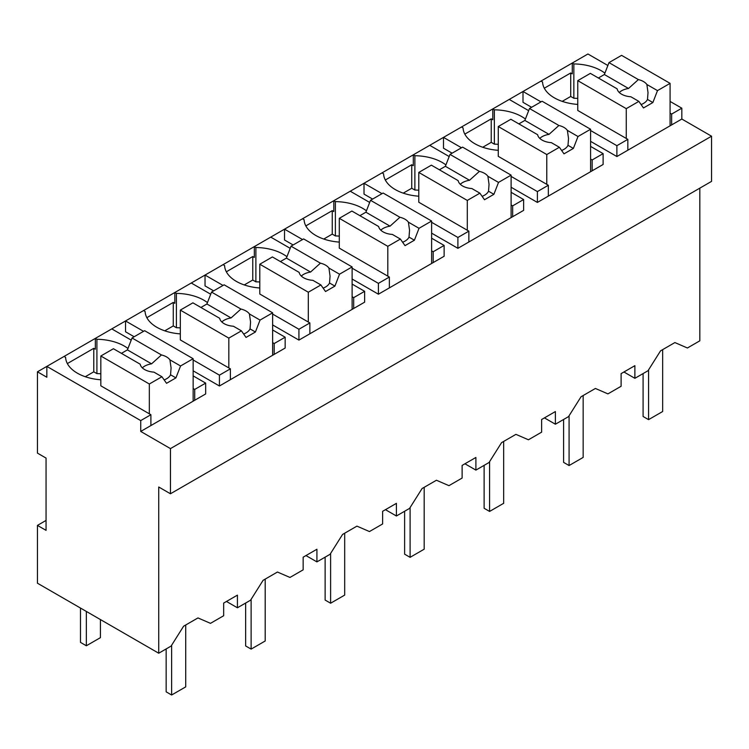 <?xml version="1.0" encoding="UTF-8"?>
<svg xmlns="http://www.w3.org/2000/svg" width="749" height="749" viewBox="0 0 749 749"><rect width="100%" height="100%" fill="white"/><g stroke="black" fill="none" stroke-linecap="round" stroke-linejoin="round"><path stroke-width="1.12" d="M699.819 188.149L699.819 340.823L687.413 347.985L674.896 342.565L660.543 350.85L648.025 370.727L634.88 378.32L634.88 365.671L621.108 373.62L621.108 386.269L607.926 393.88L595.408 388.459L581.055 396.745L568.538 416.622L555.384 424.215L555.384 411.566L541.621 419.515L541.621 432.164L528.438 439.775L515.921 434.354L501.568 442.64L489.05 462.507L475.896 470.11L475.896 457.461L462.124 465.41L462.124 478.059L448.951 485.661L436.433 480.24L422.08 488.526L409.563 508.402L396.408 515.995L396.408 503.347L382.636 511.305L382.636 523.944L369.454 531.556L356.936 526.135L342.583 534.421L330.066 554.297L316.921 561.89L316.921 549.242L303.148 557.19L303.148 569.839L289.966 577.451L277.448 572.03L263.096 580.316L250.578 600.192L237.424 607.785L237.424 595.137L230.523 599.116L223.661 603.085L223.661 615.734L210.478 623.346L197.961 617.925L183.608 626.211L171.09 646.087L158.722 653.222L37.45 583.209L37.45 525.395L46.054 530.358L46.054 458.088L37.45 453.117L37.45 371.813L46.841 377.234L46.841 366.392L37.45 371.813M193.148 375.876L205.666 383.104L205.666 393.946L140.728 431.433L170.454 448.604L170.454 493.769L711.55 181.37L711.55 136.206L681.824 119.035L681.824 108.193L670.083 101.424M607.87 65.5L587.937 53.994L46.841 366.392L140.728 420.592L140.728 431.433M170.454 493.769L158.722 487L158.722 653.222M634.88 378.32L623.926 371.991M127.967 348.5A40.109 23.153 0 0 0 96.911 339.288L95.348 338.389L95.348 349.231L93.784 348.322L67.363 363.574M711.55 136.206L170.454 448.604M681.824 119.035L616.886 156.532L590.596 141.355M531.603 107.294L522.999 102.323L522.999 91.481L540.993 101.873M604.902 73.14A40.109 23.153 0 0 0 573.846 63.927L572.283 63.028L572.283 73.87L570.719 72.962L544.308 88.213M352.124 284.086L364.641 291.314L364.641 302.156L298.926 340.102L272.636 324.926M213.643 290.865L205.039 285.893L205.039 275.061L223.033 285.444M286.942 256.71A40.109 23.153 0 0 0 255.886 247.507L254.323 246.599L254.323 257.441L252.759 256.533L226.348 271.793M590.596 146.411L603.114 153.639L603.114 164.48L537.389 202.427L511.108 187.241M452.115 153.189L443.502 148.218L443.502 137.376L461.496 147.768M525.414 119.035A40.109 23.153 0 0 0 494.359 109.822L492.795 108.923L492.795 119.765L491.232 118.857L464.811 134.108M511.108 192.306L523.626 199.534L523.626 210.375L457.901 248.312L431.611 233.136M372.618 199.084L364.014 194.113L364.014 183.271L382.009 193.663M445.927 164.93A40.109 23.153 0 0 0 414.871 155.717L413.308 154.809L413.308 165.651L411.744 164.752L385.323 180.003M272.636 329.981L285.154 337.209L285.154 348.051L219.429 385.997L193.148 370.821M134.155 336.76L125.542 331.788L125.542 320.947L143.536 331.339M207.454 302.605A40.109 23.153 0 0 0 176.399 293.393L174.835 292.494L174.835 303.336L173.272 302.427L146.851 317.679M431.611 250.849L433.175 251.748L444.129 245.429L444.129 256.261L378.414 294.207L352.124 279.031M293.131 244.97L284.526 240.008L284.526 229.166L302.521 239.549M366.43 210.825A40.109 23.153 0 0 0 335.383 201.612L333.82 200.704L333.82 211.546L332.247 210.647L305.835 225.898M681.824 108.193L671.647 114.073L671.647 124.914M670.083 113.165L671.647 114.073M237.424 607.785L226.47 601.456M316.921 561.89L305.966 555.571M396.408 515.995L385.454 509.676M475.896 470.11L464.942 463.781M555.384 424.215L544.429 417.886M64.049 356.449L65.612 357.357A40.109 23.153 0 0 0 100.825 379.78M93.784 348.322L93.784 371.813L85.283 376.719M96.911 339.288L96.911 373.62L93.784 371.813M131.215 340.121L111.779 328.895M205.666 383.104L194.712 389.424L194.712 400.266M150.895 425.563L150.895 414.721L140.728 420.592M627.831 150.203L627.831 139.361L616.886 145.69L616.886 156.532M616.886 145.69L590.596 130.513M540.993 81.098L542.557 81.997A40.109 23.153 0 0 0 577.76 104.42M570.719 72.962L570.719 96.452L562.218 101.358M573.846 63.927L573.846 98.259L570.719 96.452M290.191 248.331L270.754 237.115M364.641 291.314L353.687 297.643L353.687 308.485M298.926 340.102L298.926 329.26L309.871 322.941L309.871 333.782M298.926 329.26L272.636 314.084M223.033 264.669L224.597 265.567A40.109 23.153 0 0 0 259.8 287.991M252.759 256.533L252.759 280.023L244.258 284.929M255.886 247.507L255.886 281.83L252.759 280.023M528.663 110.655L509.226 99.43M603.114 153.639L592.159 159.958L592.159 170.8M537.389 202.427L537.389 191.585L548.343 185.256L548.343 196.098M537.389 191.585L511.108 176.408M461.496 126.984L463.069 127.892A40.109 23.153 0 0 0 498.272 150.315M491.232 118.857L491.232 142.347L482.731 147.253M494.359 109.822L494.359 144.154L491.232 142.347M449.175 156.55L429.739 145.325M523.626 199.534L512.672 205.853L512.672 216.695M457.901 248.312L457.901 237.47L468.855 231.151L468.855 241.993M457.901 237.47L431.611 222.294M382.009 172.879L383.572 173.787A40.109 23.153 0 0 0 418.785 196.201M411.744 164.752L411.744 188.242L403.243 193.148M414.871 155.717L414.871 190.049L411.744 188.242M219.429 385.997L219.429 375.155L230.383 368.826L230.383 379.668M219.429 375.155L193.148 359.979M143.536 310.563L145.109 311.462A40.109 23.153 0 0 0 180.312 333.885M173.272 302.427L173.272 325.918L164.771 330.824M176.399 293.393L176.399 327.725L173.272 325.918M210.703 294.226L191.267 283.01M285.154 337.209L274.2 343.538L274.2 354.38M433.175 251.748L433.175 262.59M378.414 294.207L378.414 283.365L389.368 277.046L389.368 287.888M378.414 283.365L352.124 268.189M302.521 218.774L304.085 219.682A40.109 23.153 0 0 0 339.297 242.096M332.247 210.647L332.247 234.128L323.755 239.043M335.383 201.612L335.383 235.935L332.247 234.128M444.129 245.429L431.611 238.201M369.688 202.445L350.242 191.22M577.76 98.428A40.109 23.153 0 0 0 573.846 98.259M150.895 414.721L100.825 385.81L100.825 356L149.332 384.003L149.332 413.822M46.054 520.424L37.45 525.395M100.825 373.788A40.109 23.153 0 0 0 96.911 373.62M193.148 388.525L194.712 389.424M627.831 139.361L577.76 110.459L577.76 80.639L626.267 108.652L626.267 138.462M352.124 296.735L353.687 297.643M259.8 281.998A40.109 23.153 0 0 0 255.886 281.83M309.871 322.941L259.8 294.029L259.8 264.219L308.307 292.222L308.307 322.033M590.596 159.06L592.159 159.958M498.272 144.323A40.109 23.153 0 0 0 494.359 144.154M548.343 185.256L498.272 156.344L498.272 126.534L546.779 154.537L546.779 184.357M511.108 204.954L512.672 205.853M418.785 190.209A40.109 23.153 0 0 0 414.871 190.049M468.855 231.151L418.785 202.239L418.785 172.429L467.292 200.432L467.292 230.252M272.636 342.63L274.2 343.538M180.312 327.893A40.109 23.153 0 0 0 176.399 327.725M230.383 368.826L180.312 339.924L180.312 310.105L228.82 338.117L228.82 367.928M339.297 236.104A40.109 23.153 0 0 0 335.383 235.935M389.368 277.046L339.297 248.134L339.297 218.324L387.804 246.327L387.804 276.138M626.267 108.652L638.86 101.377L643.485 107.959L652.875 102.538L657.491 90.62L670.083 83.354L670.083 125.813M670.083 83.354L621.576 55.351L608.984 62.616L604.368 74.525L598.357 77.999M657.491 90.62L646.874 84.487A15.495 8.941 0 0 0 643.485 81.547A15.495 8.941 0 0 0 638.382 79.591L608.984 62.616M646.874 84.487L648.016 92.576L647.492 99.43A15.495 8.941 180 0 1 641.097 104.56M652.875 102.538L647.492 99.43M638.86 101.377L630.864 96.761A15.495 8.941 0 0 1 621.576 94.196A15.495 8.941 0 0 1 617.129 88.831L590.352 73.374L577.76 80.639M638.382 79.591L628.523 88.476L604.368 74.525M628.523 88.476A15.495 8.941 0 0 0 619.264 92.492M546.779 154.537L559.372 147.272L563.997 153.845L573.378 148.424L578.003 136.515L590.596 129.249L590.596 171.708M590.596 129.249L542.089 101.237L529.496 108.511L524.871 120.42L518.87 123.885M578.003 136.515L567.377 130.382A15.495 8.941 0 0 0 563.997 127.442A15.495 8.941 0 0 0 558.894 125.486L529.496 108.511M567.377 130.382L568.528 138.471L568.004 145.325A15.495 8.941 180 0 1 561.61 150.455M573.378 148.424L568.004 145.325M559.372 147.272L551.376 142.656A15.495 8.941 0 0 1 542.089 140.091A15.495 8.941 0 0 1 537.642 134.726L510.865 119.269L498.272 126.534M558.894 125.486L549.026 134.371L524.871 120.42M549.026 134.371A15.495 8.941 0 0 0 539.776 138.387M467.292 200.432L479.884 193.167L484.5 199.74L493.891 194.319L498.516 182.41L511.108 175.135L511.108 217.603M511.108 175.135L462.592 147.132L450.009 154.406L445.383 166.315L439.382 169.78M498.516 182.41L487.889 176.277A15.495 8.941 0 0 0 484.5 173.328A15.495 8.941 0 0 0 479.407 171.381L450.009 154.406M487.889 176.277L489.041 184.366L488.517 191.21A15.495 8.941 180 0 1 482.122 196.35M493.891 194.319L488.517 191.21M479.884 193.167L471.879 188.551A15.495 8.941 0 0 1 462.592 185.977A15.495 8.941 0 0 1 458.145 180.621L431.377 165.164L418.785 172.429M479.407 171.381L469.539 180.266L445.383 166.315M469.539 180.266A15.495 8.941 0 0 0 460.289 184.282M387.804 246.327L400.387 239.062L405.012 245.635L414.403 240.214L419.028 228.305L431.611 221.03L431.611 263.489M431.611 221.03L383.104 193.027L370.512 200.292L365.896 212.21L359.885 215.675M419.028 228.305L408.402 222.172A15.495 8.941 0 0 0 405.012 219.223A15.495 8.941 0 0 0 399.919 217.266L370.512 200.292M408.402 222.172L409.553 230.252L409.02 237.105A15.495 8.941 180 0 1 402.625 242.245M414.403 240.214L409.02 237.105M400.387 239.062L392.392 234.437A15.495 8.941 0 0 1 383.104 231.872A15.495 8.941 0 0 1 378.657 226.516L351.88 211.049L339.297 218.324M399.919 217.266L390.051 226.151L365.896 212.21M390.051 226.151A15.495 8.941 0 0 0 380.801 230.168M308.307 292.222L320.9 284.948L325.525 291.53L334.915 286.109L339.531 274.19L352.124 266.925L352.124 309.384M352.124 266.925L303.617 238.922L291.024 246.187L286.408 258.105L280.398 261.57M339.531 274.19L328.914 268.058A15.495 8.941 0 0 0 325.525 265.118A15.495 8.941 0 0 0 320.422 263.161L291.024 246.187M328.914 268.058L330.056 276.147L329.532 283A15.495 8.941 180 0 1 323.137 288.14M334.915 286.109L329.532 283M320.9 284.948L312.904 280.332A15.495 8.941 0 0 1 303.617 277.767A15.495 8.941 0 0 1 299.169 272.402L272.393 256.944L259.8 264.219M320.422 263.161L310.563 272.046L286.408 258.105M310.563 272.046A15.495 8.941 0 0 0 301.304 276.063M228.82 338.117L241.412 330.843L246.037 337.424L255.418 332.004L260.043 320.085L272.636 312.82L272.636 355.279M272.636 312.82L224.129 284.817L211.536 292.082L206.911 303.991L200.91 307.464M260.043 320.085L249.417 313.953A15.495 8.941 0 0 0 246.037 311.013A15.495 8.941 0 0 0 240.935 309.056L211.536 292.082M249.417 313.953L250.569 322.042L250.044 328.895A15.495 8.941 180 0 1 243.65 334.026M255.418 332.004L250.044 328.895M241.412 330.843L233.416 326.227A15.495 8.941 0 0 1 224.129 323.662A15.495 8.941 0 0 1 219.682 318.297L192.905 302.839L180.312 310.105M240.935 309.056L231.067 317.941L206.911 303.991M231.067 317.941A15.495 8.941 0 0 0 221.816 321.958M149.332 384.003L161.924 376.738L166.54 383.31L175.931 377.889L180.556 365.98L193.148 358.715L193.148 401.174M193.148 358.715L144.632 330.702L132.049 337.977L127.424 349.886L121.422 353.35M180.556 365.98L169.929 359.848A15.495 8.941 0 0 0 166.54 356.908A15.495 8.941 0 0 0 161.447 354.951L132.049 337.977M169.929 359.848L171.081 367.937L170.557 374.79A15.495 8.941 180 0 1 164.162 379.921M175.931 377.889L170.557 374.79M161.924 376.738L153.919 372.122A15.495 8.941 0 0 1 144.632 369.557A15.495 8.941 0 0 1 140.185 364.192L113.417 348.734L100.825 356M161.447 354.951L151.579 363.836L127.424 349.886M151.579 363.836A15.495 8.941 0 0 0 142.329 367.853M80.48 608.057L80.48 642.38L86.35 645.769L86.35 611.446M100.432 619.573L100.432 637.642L86.35 645.769M662.65 349.633L662.65 411.519L648.568 419.646L648.568 369.866M643.091 373.573L643.091 416.491L648.568 419.646M583.162 395.528L583.162 457.414L569.081 465.541L569.081 415.761M563.604 419.468L563.604 462.376L569.081 465.541M503.674 441.423L503.674 503.3L489.584 511.436L489.584 461.656M484.116 465.363L484.116 508.271L489.584 511.436M424.177 487.318L424.177 549.195L410.096 557.331L410.096 507.55M404.619 511.258L404.619 554.166L410.096 557.331M344.69 533.204L344.69 595.09L330.609 603.226L330.609 553.445M325.132 557.153L325.132 600.061L330.609 603.226M265.202 579.099L265.202 640.985L251.121 649.111L251.121 599.331M245.644 603.039L245.644 645.956L251.121 649.111M185.715 624.994L185.715 686.88L171.624 695.006L171.624 645.226M166.156 648.934L166.156 691.842L171.624 695.006"/></g></svg>
